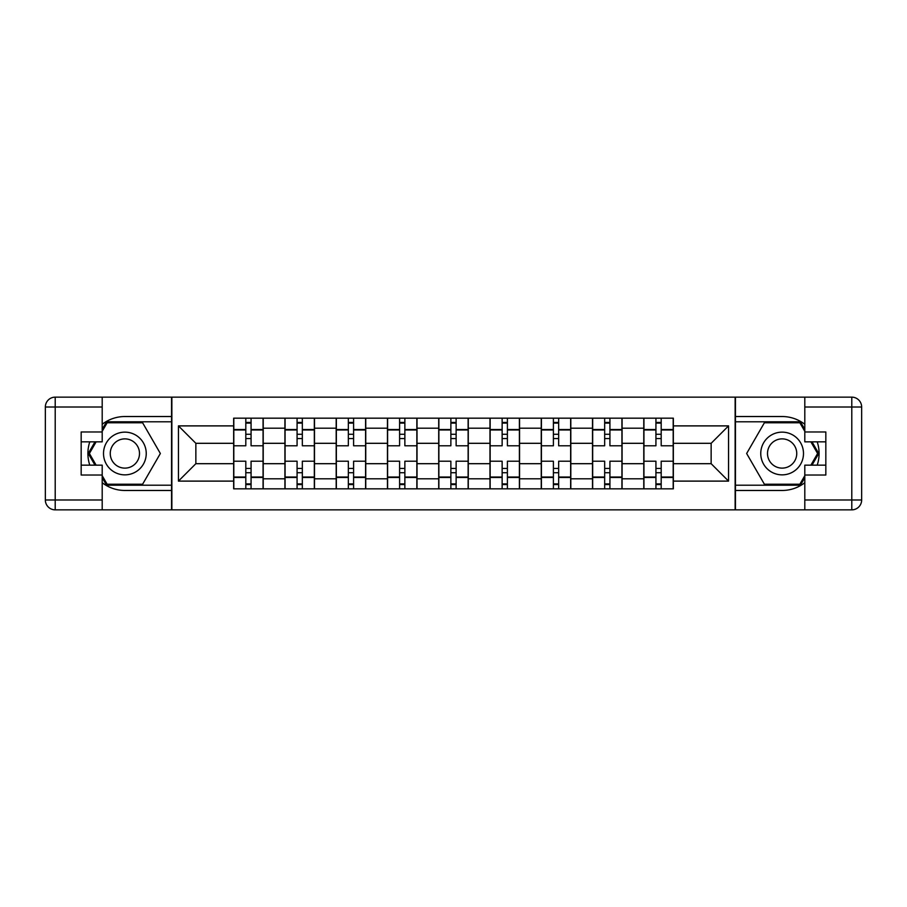 <?xml version="1.0" encoding="UTF-8"?>
<svg xmlns="http://www.w3.org/2000/svg" width="907" height="907" viewBox="0 0 907 907"><rect width="100%" height="100%" fill="white"/><g stroke="black" fill="none" stroke-linecap="round" stroke-linejoin="round"><path stroke-width="1.36" d="M102.196 482.705A36.972 36.972 0 0 0 124.871 490.472L171.536 490.472L171.536 509.859L735.464 509.859L735.464 490.472L782.129 490.472A36.972 36.972 0 0 0 804.804 482.705M804.804 424.295A36.972 36.972 0 0 0 782.129 416.528L735.464 416.528L735.464 397.141L171.536 397.141L171.536 416.528L124.871 416.528A36.972 36.972 0 0 0 102.196 424.295M284.911 488.828L284.911 428.195L263.223 428.195L263.223 488.828M263.223 428.195L263.223 418.172M284.911 428.195L284.911 418.172M314.491 418.172L314.491 488.828M336.18 488.828L336.18 418.172M365.759 418.172L365.759 488.828M387.448 488.828L387.448 418.172M417.027 418.172L417.027 488.828M438.716 488.828L438.716 418.172M468.284 418.172L468.284 488.828M489.973 488.828L489.973 418.172M519.552 418.172L519.552 488.828M541.241 488.828L541.241 418.172M570.82 418.172L570.82 488.828M592.509 488.828L592.509 418.172M622.089 418.172L622.089 488.828M643.777 488.828L643.777 418.172M643.777 463.692L622.089 463.692M592.509 463.692L570.82 463.692M541.241 463.692L519.552 463.692M489.973 463.692L468.284 463.692M438.716 463.692L417.027 463.692M387.448 463.692L365.759 463.692M336.18 463.692L314.491 463.692M284.911 463.692L263.223 463.692M643.777 443.308L622.089 443.308M592.509 443.308L570.82 443.308M541.241 443.308L519.552 443.308M489.973 443.308L468.284 443.308M438.716 443.308L417.027 443.308M387.448 443.308L365.759 443.308M336.18 443.308L314.491 443.308M284.911 443.308L263.223 443.308M195.855 463.692L233.655 463.692L233.655 443.308L195.855 443.308L195.855 463.692L178.441 481.107L178.441 425.893L233.655 425.893L233.655 443.308M673.345 443.308L673.345 463.692L711.145 463.692L711.145 443.308L673.345 443.308L673.345 418.172L233.655 418.172L233.655 425.893M673.345 425.893L728.559 425.893L728.559 481.107L673.345 481.107L673.345 463.692M233.655 463.692L233.655 488.828L673.345 488.828L673.345 481.107M233.655 481.107L178.441 481.107M735.135 509.859L735.135 397.141M171.865 509.859L171.865 397.141M251.069 483.896L245.808 483.896M245.808 423.104L251.069 423.104M302.337 483.896L297.077 483.896M297.077 423.104L302.337 423.104M353.594 483.896L348.345 483.896M348.345 423.104L353.594 423.104M404.862 483.896L399.602 483.896M399.602 423.104L404.862 423.104M456.13 483.896L450.87 483.896M450.87 423.104L456.13 423.104M507.398 483.896L502.138 483.896M502.138 423.104L507.398 423.104M558.655 483.896L553.406 483.896M553.406 423.104L558.655 423.104M609.923 483.896L604.663 483.896M604.663 423.104L609.923 423.104M661.192 483.896L655.931 483.896M655.931 423.104L661.192 423.104M178.441 425.893L195.855 443.308M711.145 463.692L728.559 481.107M711.145 443.308L728.559 425.893M263.064 488.828L263.064 445.779L251.069 445.779L251.069 418.172M245.808 418.172L245.808 445.779L233.813 445.779L233.813 418.172M263.064 445.779L263.064 418.172M233.813 488.828L233.813 461.221L245.808 461.221L245.808 488.828M251.069 488.828L251.069 461.221L263.064 461.221M245.808 438.546L251.069 438.546M233.813 461.221L233.813 445.779M251.069 468.454L245.808 468.454M251.069 484.553L245.808 484.553M245.808 472.728L251.069 472.728M251.069 434.272L245.808 434.272M245.808 422.447L251.069 422.447M89.793 441.834A36.972 36.972 0 0 0 89.793 465.166M171.536 397.141L102.196 397.141L102.196 441.834L81.165 441.834M171.536 509.859L55.214 509.859A9.864 9.864 0 0 1 45.35 499.995L45.35 407.005A9.864 9.864 0 0 1 55.214 397.141L102.196 397.141M171.536 490.472L171.536 416.528M81.165 465.166L102.196 465.166L102.196 509.859M102.196 431.97L81.165 431.97L81.165 475.03L102.196 475.03M171.536 421.789L106.573 421.789L102.196 429.351M102.196 477.649L106.573 485.211L171.536 485.211M94.997 441.834L88.262 453.5L94.997 465.166M817.207 465.166A36.972 36.972 0 0 0 817.207 441.834M735.464 509.859L804.804 509.859L804.804 465.166L825.835 465.166M735.464 397.141L851.786 397.141A9.864 9.864 0 0 1 861.65 407.005L861.65 499.995A9.864 9.864 0 0 1 851.786 509.859L804.804 509.859M735.464 416.528L735.464 490.472M825.835 441.834L804.804 441.834L804.804 397.141M804.804 475.03L825.835 475.03L825.835 431.97L804.804 431.97M735.464 485.211L800.428 485.211L804.804 477.649M804.804 429.351L800.428 421.789L735.464 421.789M812.003 465.166L818.738 453.5L812.003 441.834M103.511 453.5A21.36 21.36 0 0 0 124.871 474.86A21.36 21.36 0 0 0 146.242 453.5A21.36 21.36 0 0 0 124.871 432.14A21.36 21.36 0 0 0 103.511 453.5M110.257 453.5A14.625 14.625 0 0 0 124.871 468.125A14.625 14.625 0 0 0 139.497 453.5A14.625 14.625 0 0 0 124.871 438.875A14.625 14.625 0 0 0 110.257 453.5M102.196 431.324L107.139 422.775L142.614 422.775L160.358 453.5L142.614 484.225L107.139 484.225L102.196 475.676M96.131 465.166L89.396 453.5L96.131 441.834M760.758 453.5A21.36 21.36 0 0 0 782.129 474.86A21.36 21.36 0 0 0 803.489 453.5A21.36 21.36 0 0 0 782.129 432.14A21.36 21.36 0 0 0 760.758 453.5M767.503 453.5A14.625 14.625 0 0 0 782.129 468.125A14.625 14.625 0 0 0 796.743 453.5A14.625 14.625 0 0 0 782.129 438.875A14.625 14.625 0 0 0 767.503 453.5M804.804 475.676L799.861 484.225L764.386 484.225L746.642 453.5L764.386 422.775L799.861 422.775L804.804 431.324M810.869 441.834L817.604 453.5L810.869 465.166M314.332 488.828L314.332 445.779L302.337 445.779L302.337 418.172M297.077 418.172L297.077 445.779L285.081 445.779L285.081 418.172M314.332 445.779L314.332 418.172M285.081 488.828L285.081 461.221L297.077 461.221L297.077 488.828M302.337 488.828L302.337 461.221L314.332 461.221M297.077 438.546L302.337 438.546M285.081 461.221L285.081 445.779M302.337 468.454L297.077 468.454M302.337 484.553L297.077 484.553M297.077 472.728L302.337 472.728M302.337 434.272L297.077 434.272M297.077 422.447L302.337 422.447M365.589 488.828L365.589 445.779L353.594 445.779L353.594 418.172M348.345 418.172L348.345 445.779L336.35 445.779L336.35 418.172M365.589 445.779L365.589 418.172M336.35 488.828L336.35 461.221L348.345 461.221L348.345 488.828M353.594 488.828L353.594 461.221L365.589 461.221M348.345 438.546L353.594 438.546M336.35 461.221L336.35 445.779M353.594 468.454L348.345 468.454M353.594 484.553L348.345 484.553M348.345 472.728L353.594 472.728M353.594 434.272L348.345 434.272M348.345 422.447L353.594 422.447M416.857 488.828L416.857 445.779L404.862 445.779L404.862 418.172M399.602 418.172L399.602 445.779L387.606 445.779L387.606 418.172M416.857 445.779L416.857 418.172M387.606 488.828L387.606 461.221L399.602 461.221L399.602 488.828M404.862 488.828L404.862 461.221L416.857 461.221M399.602 438.546L404.862 438.546M387.606 461.221L387.606 445.779M404.862 468.454L399.602 468.454M404.862 484.553L399.602 484.553M399.602 472.728L404.862 472.728M404.862 434.272L399.602 434.272M399.602 422.447L404.862 422.447M468.125 488.828L468.125 445.779L456.13 445.779L456.13 418.172M450.87 418.172L450.87 445.779L438.875 445.779L438.875 418.172M468.125 445.779L468.125 418.172M438.875 488.828L438.875 461.221L450.87 461.221L450.87 488.828M456.13 488.828L456.13 461.221L468.125 461.221M450.87 438.546L456.13 438.546M438.875 461.221L438.875 445.779M456.13 468.454L450.87 468.454M456.13 484.553L450.87 484.553M450.87 472.728L456.13 472.728M456.13 434.272L450.87 434.272M450.87 422.447L456.13 422.447M519.394 488.828L519.394 445.779L507.398 445.779L507.398 418.172M502.138 418.172L502.138 445.779L490.143 445.779L490.143 418.172M519.394 445.779L519.394 418.172M490.143 488.828L490.143 461.221L502.138 461.221L502.138 488.828M507.398 488.828L507.398 461.221L519.394 461.221M502.138 438.546L507.398 438.546M490.143 461.221L490.143 445.779M507.398 468.454L502.138 468.454M507.398 484.553L502.138 484.553M502.138 472.728L507.398 472.728M507.398 434.272L502.138 434.272M502.138 422.447L507.398 422.447M570.65 488.828L570.65 445.779L558.655 445.779L558.655 418.172M553.406 418.172L553.406 445.779L541.411 445.779L541.411 418.172M570.65 445.779L570.65 418.172M541.411 488.828L541.411 461.221L553.406 461.221L553.406 488.828M558.655 488.828L558.655 461.221L570.65 461.221M553.406 438.546L558.655 438.546M541.411 461.221L541.411 445.779M558.655 468.454L553.406 468.454M558.655 484.553L553.406 484.553M553.406 472.728L558.655 472.728M558.655 434.272L553.406 434.272M553.406 422.447L558.655 422.447M621.919 488.828L621.919 445.779L609.923 445.779L609.923 418.172M604.663 418.172L604.663 445.779L592.668 445.779L592.668 418.172M621.919 445.779L621.919 418.172M592.668 488.828L592.668 461.221L604.663 461.221L604.663 488.828M609.923 488.828L609.923 461.221L621.919 461.221M604.663 438.546L609.923 438.546M592.668 461.221L592.668 445.779M609.923 468.454L604.663 468.454M609.923 484.553L604.663 484.553M604.663 472.728L609.923 472.728M609.923 434.272L604.663 434.272M604.663 422.447L609.923 422.447M673.187 488.828L673.187 445.779L661.192 445.779L661.192 418.172M655.931 418.172L655.931 445.779L643.936 445.779L643.936 418.172M673.187 445.779L673.187 418.172M643.936 488.828L643.936 461.221L655.931 461.221L655.931 488.828M661.192 488.828L661.192 461.221L673.187 461.221M655.931 438.546L661.192 438.546M643.936 461.221L643.936 445.779M661.192 468.454L655.931 468.454M661.192 484.553L655.931 484.553M655.931 472.728L661.192 472.728M661.192 434.272L655.931 434.272M655.931 422.447L661.192 422.447M592.509 428.195L570.82 428.195M541.241 428.195L519.552 428.195M489.973 428.195L468.284 428.195M438.716 428.195L417.027 428.195M387.448 428.195L365.759 428.195M336.18 428.195L314.491 428.195M643.777 428.195L622.089 428.195M592.509 478.805L570.82 478.805M541.241 478.805L519.552 478.805M489.973 478.805L468.284 478.805M438.716 478.805L417.027 478.805M387.448 478.805L365.759 478.805M336.18 478.805L314.491 478.805M284.911 478.805L263.223 478.805M643.777 478.805L622.089 478.805M263.064 429.51L251.069 429.51M245.808 429.51L233.813 429.51M245.808 429.952L233.813 429.952M245.808 477.048L233.813 477.048M245.808 477.49L233.813 477.49M263.064 477.49L251.069 477.49M263.064 429.952L251.069 429.952M263.064 477.048L251.069 477.048M102.196 407.005L55.214 407.005L55.214 499.995L102.196 499.995M45.35 407.005L55.214 407.005L55.214 397.141M55.214 509.859L55.214 499.995L45.35 499.995M804.804 499.995L851.786 499.995L851.786 407.005L804.804 407.005M861.65 499.995L851.786 499.995L851.786 509.859M851.786 397.141L851.786 407.005L861.65 407.005M314.332 429.51L302.337 429.51M297.077 429.51L285.081 429.51M297.077 429.952L285.081 429.952M297.077 477.048L285.081 477.048M297.077 477.49L285.081 477.49M314.332 477.49L302.337 477.49M314.332 429.952L302.337 429.952M314.332 477.048L302.337 477.048M365.589 429.51L353.594 429.51M348.345 429.51L336.35 429.51M348.345 429.952L336.35 429.952M348.345 477.048L336.35 477.048M348.345 477.49L336.35 477.49M365.589 477.49L353.594 477.49M365.589 429.952L353.594 429.952M365.589 477.048L353.594 477.048M416.857 429.51L404.862 429.51M399.602 429.51L387.606 429.51M399.602 429.952L387.606 429.952M399.602 477.048L387.606 477.048M399.602 477.49L387.606 477.49M416.857 477.49L404.862 477.49M416.857 429.952L404.862 429.952M416.857 477.048L404.862 477.048M468.125 429.51L456.13 429.51M450.87 429.51L438.875 429.51M450.87 429.952L438.875 429.952M450.87 477.048L438.875 477.048M450.87 477.49L438.875 477.49M468.125 477.49L456.13 477.49M468.125 429.952L456.13 429.952M468.125 477.048L456.13 477.048M519.394 429.51L507.398 429.51M502.138 429.51L490.143 429.51M502.138 429.952L490.143 429.952M502.138 477.048L490.143 477.048M502.138 477.49L490.143 477.49M519.394 477.49L507.398 477.49M519.394 429.952L507.398 429.952M519.394 477.048L507.398 477.048M570.65 429.51L558.655 429.51M553.406 429.51L541.411 429.51M553.406 429.952L541.411 429.952M553.406 477.048L541.411 477.048M553.406 477.49L541.411 477.49M570.65 477.49L558.655 477.49M570.65 429.952L558.655 429.952M570.65 477.048L558.655 477.048M621.919 429.51L609.923 429.51M604.663 429.51L592.668 429.51M604.663 429.952L592.668 429.952M604.663 477.048L592.668 477.048M604.663 477.49L592.668 477.49M621.919 477.49L609.923 477.49M621.919 429.952L609.923 429.952M621.919 477.048L609.923 477.048M673.187 429.51L661.192 429.51M655.931 429.51L643.936 429.51M655.931 429.952L643.936 429.952M655.931 477.048L643.936 477.048M655.931 477.49L643.936 477.49M673.187 477.49L661.192 477.49M673.187 429.952L661.192 429.952M673.187 477.048L661.192 477.048"/></g></svg>
